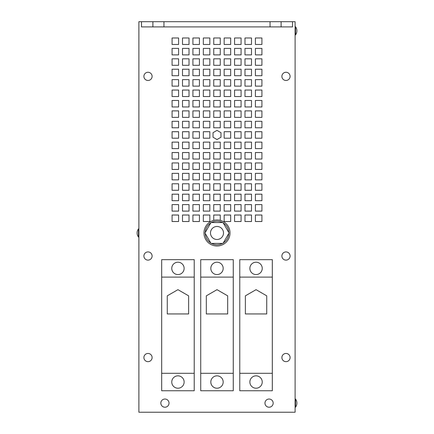 <?xml version="1.0" encoding="UTF-8"?>
<svg xmlns="http://www.w3.org/2000/svg" width="434" height="434" viewBox="0 0 434 434"><rect width="100%" height="100%" fill="white"/><g stroke="black" fill="none" stroke-linecap="round" stroke-linejoin="round"><path stroke-width="0.65" d="M295.494 34.856L295.494 34.915A6.727 6.727 0 0 0 296.889 30.814L296.889 30.814A6.727 6.727 0 0 0 295.494 26.713L295.494 34.856M295.494 407.163L295.494 407.217A6.727 6.727 0 0 0 296.889 403.121L296.889 403.121A6.727 6.727 0 0 0 295.494 399.02L295.494 407.163M271.934 406.056A4.101 4.101 0 0 0 272.004 400.256A4.101 4.101 0 0 0 266.205 400.186A4.101 4.101 0 0 0 266.134 405.98A4.101 4.101 0 0 0 271.934 406.056M167.795 406.056A4.101 4.101 0 0 0 167.866 400.256A4.101 4.101 0 0 0 162.066 400.186A4.101 4.101 0 0 0 161.996 405.98A4.101 4.101 0 0 0 167.795 406.056M138.506 236.221L138.506 228.875A6.727 6.727 0 0 0 138.506 237.078L138.506 236.221M288.86 79.308A4.101 4.101 0 0 0 288.93 73.509A4.101 4.101 0 0 0 283.131 73.438A4.101 4.101 0 0 0 283.06 79.238A4.101 4.101 0 0 0 288.86 79.308M150.869 79.308A4.101 4.101 0 0 0 150.94 73.509A4.101 4.101 0 0 0 145.14 73.438A4.101 4.101 0 0 0 145.07 79.238A4.101 4.101 0 0 0 150.869 79.308M288.86 258.952A4.101 4.101 0 0 0 288.93 253.152A4.101 4.101 0 0 0 283.131 253.082A4.101 4.101 0 0 0 283.06 258.881A4.101 4.101 0 0 0 288.86 258.952M150.869 258.952A4.101 4.101 0 0 0 150.94 253.152A4.101 4.101 0 0 0 145.14 253.082A4.101 4.101 0 0 0 145.07 258.881A4.101 4.101 0 0 0 150.869 258.952M288.86 360.491A4.101 4.101 0 0 0 288.93 354.692A4.101 4.101 0 0 0 283.131 354.621A4.101 4.101 0 0 0 283.06 360.421A4.101 4.101 0 0 0 288.86 360.491M150.869 360.491A4.101 4.101 0 0 0 150.94 354.692A4.101 4.101 0 0 0 145.14 354.621A4.101 4.101 0 0 0 145.07 360.421A4.101 4.101 0 0 0 150.869 360.491M222.637 236.232A6.51 6.51 0 0 1 213.745 238.613A6.51 6.51 0 0 1 211.363 229.722A6.51 6.51 0 0 1 220.255 227.34A6.51 6.51 0 0 1 222.637 236.232M228.772 233.416A11.783 11.783 0 0 1 223.266 242.953M222.506 243.393A11.783 11.783 0 0 1 211.494 243.393M210.734 242.953A11.783 11.783 0 0 1 205.228 233.416M203.98 232.977A13.02 13.02 0 0 0 217 245.997A13.02 13.02 0 0 0 230.02 232.977A13.02 13.02 0 0 0 217 219.962A13.02 13.02 0 0 0 203.98 232.977M211.255 266.102A6.184 6.184 0 0 1 219.284 262.641A6.184 6.184 0 0 1 222.745 270.67A6.184 6.184 0 0 1 214.716 274.131A6.184 6.184 0 0 1 211.255 266.102M211.255 379.745A6.184 6.184 0 0 1 219.284 376.283A6.184 6.184 0 0 1 222.745 384.312A6.184 6.184 0 0 1 214.716 387.774A6.184 6.184 0 0 1 211.255 379.745M227.676 295.836L227.676 313.945L206.324 313.945L206.313 295.842L217 289.668L227.676 295.836M200.73 373.311L233.27 373.311L233.27 390.752L200.73 390.752L200.73 277.109L233.27 277.109L233.27 259.662L200.73 259.662L200.73 277.109M233.27 373.311L233.27 277.109M250.309 379.745A6.184 6.184 0 0 1 258.339 376.283A6.184 6.184 0 0 1 261.8 384.312A6.184 6.184 0 0 1 253.771 387.774A6.184 6.184 0 0 1 250.309 379.745M250.309 266.102A6.184 6.184 0 0 1 258.339 262.641A6.184 6.184 0 0 1 261.8 270.67A6.184 6.184 0 0 1 253.771 274.131A6.184 6.184 0 0 1 250.309 266.102M266.731 295.836L266.726 313.945L245.378 313.945L245.367 295.842L256.055 289.668L266.731 295.836M239.78 373.311L272.324 373.311L272.324 390.752L239.78 390.752L239.78 277.109L272.324 277.109L272.324 259.662L239.78 259.662L239.78 277.109M272.324 373.311L272.324 277.109M172.2 266.102A6.184 6.184 0 0 1 180.229 262.641A6.184 6.184 0 0 1 183.691 270.67A6.184 6.184 0 0 1 175.661 274.131A6.184 6.184 0 0 1 172.2 266.102M172.2 379.745A6.184 6.184 0 0 1 180.229 376.283A6.184 6.184 0 0 1 183.691 384.312A6.184 6.184 0 0 1 175.661 387.774A6.184 6.184 0 0 1 172.2 379.745M188.622 295.836L188.622 313.945L167.274 313.945L167.258 295.842L177.945 289.668L188.622 295.836M161.676 373.311L194.22 373.311L194.22 390.752L161.676 390.752L161.676 277.109L194.22 277.109L194.22 259.662L161.676 259.662L161.676 277.109M194.22 373.311L194.22 277.109M239.78 412.229L194.215 412.229M261.914 183.772L261.914 190.282L255.404 190.282L255.404 183.772L261.914 183.772M251.498 183.772L251.498 190.282L244.988 190.282L244.988 183.772L251.498 183.772M241.082 183.772L241.082 190.282L234.572 190.282L234.572 183.772L241.082 183.772M230.671 183.772L230.671 190.282L224.161 190.282L224.161 183.772L230.671 183.772M220.255 183.772L220.255 190.282L213.745 190.282L213.745 183.772L220.255 183.772M209.839 183.772L209.839 190.282L203.329 190.282L203.329 183.772L209.839 183.772M199.428 183.772L199.428 190.282L192.918 190.282L192.918 183.772L199.428 183.772M189.012 183.772L189.012 190.282L182.502 190.282L182.502 183.772L189.012 183.772M199.428 142.113L199.428 148.623L192.918 148.623L192.918 142.113L199.428 142.113M209.839 142.113L209.839 148.623L203.329 148.623L203.329 142.113L209.839 142.113M220.255 142.113L220.255 148.623L213.745 148.623L213.745 142.113L220.255 142.113M230.671 142.113L230.671 148.623L224.161 148.623L224.161 142.113L230.671 142.113M241.082 142.113L241.082 148.623L234.572 148.623L234.572 142.113L241.082 142.113M251.498 142.113L251.498 148.623L244.988 148.623L244.988 142.113L251.498 142.113M261.914 142.113L261.914 148.623L255.404 148.623L255.404 142.113L261.914 142.113M178.596 131.697L178.596 138.207L172.086 138.207L172.086 131.697L178.596 131.697M199.428 152.529L199.428 159.039L192.918 159.039L192.918 152.529L199.428 152.529M189.012 152.529L189.012 159.039L182.502 159.039L182.502 152.529L189.012 152.529M178.596 152.529L178.596 159.039L172.086 159.039L172.086 152.529L178.596 152.529M261.914 37.97L261.914 44.48L255.404 44.48L255.404 37.97L261.914 37.97M251.498 37.97L251.498 44.48L244.988 44.48L244.988 37.97L251.498 37.97M241.082 37.97L241.082 44.48L234.572 44.48L234.572 37.97L241.082 37.97M230.671 37.97L230.671 44.48L224.161 44.48L224.161 37.97L230.671 37.97M220.255 37.97L220.255 44.48L213.745 44.48L213.745 37.97L220.255 37.97M261.914 131.697L261.914 138.207L255.404 138.207L255.404 131.697L261.914 131.697M251.498 131.697L251.498 138.207L244.988 138.207L244.988 131.697L251.498 131.697M241.082 131.697L241.082 138.207L234.572 138.207L234.572 131.697L241.082 131.697M230.671 131.697L230.671 138.207L224.161 138.207L224.161 131.697L230.671 131.697M217 130.368L220.971 132.663L220.971 137.247L217 139.536L213.029 137.247L213.029 132.663L217 130.368M209.839 131.697L209.839 138.207L203.329 138.207L203.329 131.697L209.839 131.697M199.428 131.697L199.428 138.207L192.918 138.207L192.918 131.697L199.428 131.697M189.012 131.697L189.012 138.207L182.502 138.207L182.502 131.697L189.012 131.697M209.839 162.94L209.839 169.45L203.329 169.45L203.329 162.94L209.839 162.94M220.255 162.94L220.255 169.45L213.745 169.45L213.745 162.94L220.255 162.94M230.671 162.94L230.671 169.45L224.161 169.45L224.161 162.94L230.671 162.94M241.082 162.94L241.082 169.45L234.572 169.45L234.572 162.94L241.082 162.94M230.671 215.014L230.671 221.519L224.161 221.519L224.161 215.014L230.671 215.014M241.082 215.014L241.082 221.519L234.572 221.519L234.572 215.014L241.082 215.014M251.498 215.014L251.498 221.519L244.988 221.519L244.988 215.014L251.498 215.014M178.596 221.519L172.086 221.519L172.086 215.014L178.596 215.014L178.596 221.519M189.012 221.519L182.502 221.519L182.502 215.014L189.012 215.014L189.012 221.519M199.428 215.014L199.428 221.519L192.918 221.519L192.918 215.014L199.428 215.014M209.839 215.014L209.839 221.519L203.329 221.519L203.329 215.014L209.839 215.014M199.428 204.598L199.428 211.108L192.918 211.108L192.918 204.598L199.428 204.598M189.012 204.598L189.012 211.108L182.502 211.108L182.502 204.598L189.012 204.598M178.596 204.598L178.596 211.108L172.086 211.108L172.086 204.598L178.596 204.598M261.914 215.014L261.914 221.519L255.404 221.519L255.404 215.014L261.914 215.014M178.596 173.356L178.596 179.866L172.086 179.866L172.086 173.356L178.596 173.356M189.012 173.356L189.012 179.866L182.502 179.866L182.502 173.356L189.012 173.356M199.428 173.356L199.428 179.866L192.918 179.866L192.918 173.356L199.428 173.356M209.839 173.356L209.839 179.866L203.329 179.866L203.329 173.356L209.839 173.356M220.255 173.356L220.255 179.866L213.745 179.866L213.745 173.356L220.255 173.356M230.671 173.356L230.671 179.866L224.161 179.866L224.161 173.356L230.671 173.356M241.082 173.356L241.082 179.866L234.572 179.866L234.572 173.356L241.082 173.356M251.498 173.356L251.498 179.866L244.988 179.866L244.988 173.356L251.498 173.356M199.428 162.94L199.428 169.45L192.918 169.45L192.918 162.94L199.428 162.94M189.012 162.94L189.012 169.45L182.502 169.45L182.502 162.94L189.012 162.94M178.596 162.94L178.596 169.45L172.086 169.45L172.086 162.94L178.596 162.94M261.914 173.356L261.914 179.866L255.404 179.866L255.404 173.356L261.914 173.356M251.498 162.94L251.498 169.45L244.988 169.45L244.988 162.94L251.498 162.94M261.914 162.94L261.914 169.45L255.404 169.45L255.404 162.94L261.914 162.94M241.082 110.871L241.082 117.381L234.572 117.381L234.572 110.871L241.082 110.871M230.671 110.871L230.671 117.381L224.161 117.381L224.161 110.871L230.671 110.871M220.255 110.871L220.255 117.381L213.745 117.381L213.745 110.871L220.255 110.871M209.839 110.871L209.839 117.381L203.329 117.381L203.329 110.871L209.839 110.871M189.012 110.871L189.012 117.381L182.502 117.381L182.502 110.871L189.012 110.871M178.596 110.871L178.596 117.381L172.086 117.381L172.086 110.871L178.596 110.871M261.914 121.287L261.914 127.797L255.404 127.797L255.404 121.287L261.914 121.287M209.839 152.529L209.839 159.039L203.329 159.039L203.329 152.529L209.839 152.529M220.255 152.529L220.255 159.039L213.745 159.039L213.745 152.529L220.255 152.529M230.671 152.529L230.671 159.039L224.161 159.039L224.161 152.529L230.671 152.529M241.082 152.529L241.082 159.039L234.572 159.039L234.572 152.529L241.082 152.529M251.498 152.529L251.498 159.039L244.988 159.039L244.988 152.529L251.498 152.529M261.914 152.529L261.914 159.039L255.404 159.039L255.404 152.529L261.914 152.529M178.596 142.113L178.596 148.623L172.086 148.623L172.086 142.113L178.596 142.113M189.012 142.113L189.012 148.623L182.502 148.623L182.502 142.113L189.012 142.113M251.498 110.871L251.498 117.381L244.988 117.381L244.988 110.871L251.498 110.871M261.914 110.871L261.914 117.381L255.404 117.381L255.404 110.871L261.914 110.871M178.596 100.455L178.596 106.965L172.086 106.965L172.086 100.455L178.596 100.455M189.012 100.455L189.012 106.965L182.502 106.965L182.502 100.455L189.012 100.455M199.428 100.455L199.428 106.965L192.918 106.965L192.918 100.455L199.428 100.455M209.839 100.455L209.839 106.965L203.329 106.965L203.329 100.455L209.839 100.455M220.255 100.455L220.255 106.965L213.745 106.965L213.745 100.455L220.255 100.455M230.671 100.455L230.671 106.965L224.161 106.965L224.161 100.455L230.671 100.455M241.082 100.455L241.082 106.965L234.572 106.965L234.572 100.455L241.082 100.455M251.498 100.455L251.498 106.965L244.988 106.965L244.988 100.455L251.498 100.455M261.914 100.455L261.914 106.965L255.404 106.965L255.404 100.455L261.914 100.455M178.596 90.044L178.596 96.554L172.086 96.554L172.086 90.044L178.596 90.044M189.012 90.044L189.012 96.554L182.502 96.554L182.502 90.044L189.012 90.044M199.428 90.044L199.428 96.554L192.918 96.554L192.918 90.044L199.428 90.044M209.839 90.044L209.839 96.554L203.329 96.554L203.329 90.044L209.839 90.044M220.255 90.044L220.255 96.554L213.745 96.554L213.745 90.044L220.255 90.044M178.596 121.287L178.596 127.797L172.086 127.797L172.086 121.287L178.596 121.287M189.012 121.287L189.012 127.797L182.502 127.797L182.502 121.287L189.012 121.287M199.428 121.287L199.428 127.797L192.918 127.797L192.918 121.287L199.428 121.287M209.839 121.287L209.839 127.797L203.329 127.797L203.329 121.287L209.839 121.287M220.255 121.287L220.255 127.797L213.745 127.797L213.745 121.287L220.255 121.287M230.671 121.287L230.671 127.797L224.161 127.797L224.161 121.287L230.671 121.287M241.082 121.287L241.082 127.797L234.572 127.797L234.572 121.287L241.082 121.287M251.498 121.287L251.498 127.797L244.988 127.797L244.988 121.287L251.498 121.287M251.498 204.598L251.498 211.108L244.988 211.108L244.988 204.598L251.498 204.598M261.914 204.598L261.914 211.108L255.404 211.108L255.404 204.598L261.914 204.598M178.596 194.182L178.596 200.692L172.086 200.692L172.086 194.182L178.596 194.182M189.012 194.182L189.012 200.692L182.502 200.692L182.502 194.182L189.012 194.182M178.596 79.628L178.596 86.138L172.086 86.138L172.086 79.628L178.596 79.628M189.012 79.628L189.012 86.138L182.502 86.138L182.502 79.628L189.012 79.628M199.428 79.628L199.428 86.138L192.918 86.138L192.918 79.628L199.428 79.628M209.839 79.628L209.839 86.138L203.329 86.138L203.329 79.628L209.839 79.628M220.255 79.628L220.255 86.138L213.745 86.138L213.745 79.628L220.255 79.628M230.671 79.628L230.671 86.138L224.161 86.138L224.161 79.628L230.671 79.628M241.082 79.628L241.082 86.138L234.572 86.138L234.572 79.628L241.082 79.628M251.498 79.628L251.498 86.138L244.988 86.138L244.988 79.628L251.498 79.628M220.255 48.386L220.255 54.896L213.745 54.896L213.745 48.386L220.255 48.386M209.839 48.386L209.839 54.896L203.329 54.896L203.329 48.386L209.839 48.386M199.428 48.386L199.428 54.896L192.918 54.896L192.918 48.386L199.428 48.386M189.012 48.386L189.012 54.896L182.502 54.896L182.502 48.386L189.012 48.386M261.914 90.044L261.914 96.554L255.404 96.554L255.404 90.044L261.914 90.044M251.498 90.044L251.498 96.554L244.988 96.554L244.988 90.044L251.498 90.044M241.082 90.044L241.082 96.554L234.572 96.554L234.572 90.044L241.082 90.044M230.671 90.044L230.671 96.554L224.161 96.554L224.161 90.044L230.671 90.044M199.428 194.182L199.428 200.692L192.918 200.692L192.918 194.182L199.428 194.182M209.839 194.182L209.839 200.692L203.329 200.692L203.329 194.182L209.839 194.182M220.255 194.182L220.255 200.692L213.745 200.692L213.745 194.182L220.255 194.182M230.671 194.182L230.671 200.692L224.161 200.692L224.161 194.182L230.671 194.182M241.082 194.182L241.082 200.692L234.572 200.692L234.572 194.182L241.082 194.182M251.498 194.182L251.498 200.692L244.988 200.692L244.988 194.182L251.498 194.182M261.914 194.182L261.914 200.692L255.404 200.692L255.404 194.182L261.914 194.182M178.596 183.772L178.596 190.282L172.086 190.282L172.086 183.772L178.596 183.772M209.839 204.598L209.839 211.108L203.329 211.108L203.329 204.598L209.839 204.598M220.255 204.598L220.255 211.108L213.745 211.108L213.745 204.598L220.255 204.598M230.671 204.598L230.671 211.108L224.161 211.108L224.161 204.598L230.671 204.598M241.082 204.598L241.082 211.108L234.572 211.108L234.572 204.598L241.082 204.598M199.428 69.212L199.428 75.722L192.918 75.722L192.918 69.212L199.428 69.212M189.012 69.212L189.012 75.722L182.502 75.722L182.502 69.212L189.012 69.212M178.596 69.212L178.596 75.722L172.086 75.722L172.086 69.212L178.596 69.212M261.914 79.628L261.914 86.138L255.404 86.138L255.404 79.628L261.914 79.628M230.671 58.802L230.671 65.312L224.161 65.312L224.161 58.802L230.671 58.802M220.255 58.802L220.255 65.312L213.745 65.312L213.745 58.802L220.255 58.802M209.839 58.802L209.839 65.312L203.329 65.312L203.329 58.802L209.839 58.802M199.428 58.802L199.428 65.312L192.918 65.312L192.918 58.802L199.428 58.802M189.012 58.802L189.012 65.312L182.502 65.312L182.502 58.802L189.012 58.802M178.596 58.802L178.596 65.312L172.086 65.312L172.086 58.802L178.596 58.802M261.914 69.212L261.914 75.722L255.404 75.722L255.404 69.212L261.914 69.212M251.498 69.212L251.498 75.722L244.988 75.722L244.988 69.212L251.498 69.212M199.428 110.871L199.428 117.381L192.918 117.381L192.918 110.871L199.428 110.871M261.914 48.386L261.914 54.896L255.404 54.896L255.404 48.386L261.914 48.386M251.498 48.386L251.498 54.896L244.988 54.896L244.988 48.386L251.498 48.386M241.082 48.386L241.082 54.896L234.572 54.896L234.572 48.386L241.082 48.386M230.671 48.386L230.671 54.896L224.161 54.896L224.161 48.386L230.671 48.386M241.082 58.802L241.082 65.312L234.572 65.312L234.572 58.802L241.082 58.802M251.498 58.802L251.498 65.312L244.988 65.312L244.988 58.802L251.498 58.802M261.914 58.802L261.914 65.312L255.404 65.312L255.404 58.802L261.914 58.802M178.596 48.386L178.596 54.896L172.086 54.896L172.086 48.386L178.596 48.386M178.596 37.97L178.596 44.48L172.086 44.48L172.086 37.97L178.596 37.97M189.012 37.97L189.012 44.48L182.502 44.48L182.502 37.97L189.012 37.97M199.428 37.97L199.428 44.48L192.918 44.48L192.918 37.97L199.428 37.97M209.839 37.97L209.839 44.48L203.329 44.48L203.329 37.97L209.839 37.97M241.082 69.212L241.082 75.722L234.572 75.722L234.572 69.212L241.082 69.212M230.671 69.212L230.671 75.722L224.161 75.722L224.161 69.212L230.671 69.212M220.255 69.212L220.255 75.722L213.745 75.722L213.745 69.212L220.255 69.212M209.839 69.212L209.839 75.722L203.329 75.722L203.329 69.212L209.839 69.212M213.745 220.374L213.745 215.014L220.255 215.014L220.255 220.374M141.495 21.7L152.887 21.7L152.887 26.908L141.495 26.908L141.495 21.7L138.896 21.7L138.896 412.229L295.104 412.229L295.104 21.7L281.113 21.7L281.113 26.908L292.505 26.908L292.505 21.7M152.887 21.7L270.046 21.7L270.046 26.908L281.113 26.908M163.954 21.7L163.954 26.908L270.046 26.908M270.046 21.7L281.113 21.7M152.887 26.908L163.954 26.908M210.989 243.393L223.011 243.393L229.027 232.977L223.011 222.561L210.989 222.561L204.973 232.977L210.989 243.393M205.228 232.543A11.783 11.783 0 0 1 210.734 223M211.494 222.561A11.783 11.783 0 0 1 222.506 222.561M223.266 223A11.783 11.783 0 0 1 228.772 232.543M295.494 399.074L295.104 399.02M295.494 26.767L295.104 26.713M295.104 34.915L295.494 34.915M295.104 407.217L295.494 407.217M138.896 237.078L138.506 237.078M138.896 228.875L138.506 228.875"/></g></svg>
